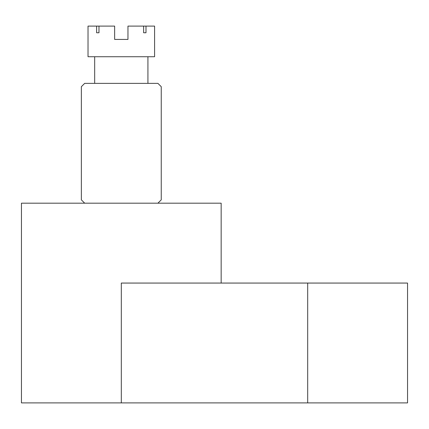 <?xml version="1.0" encoding="UTF-8"?>
<svg xmlns="http://www.w3.org/2000/svg" width="429" height="429" viewBox="0 0 429 429"><rect width="100%" height="100%" fill="white"/><g stroke="black" fill="none" stroke-linecap="round" stroke-linejoin="round"><path stroke-width="0.64" d="M121.305 402.89L121.305 283.065L407.55 283.065L407.55 402.89L21.45 402.89L21.45 203.185L221.155 203.185L221.155 283.065M157.915 203.185L161.245 199.855L161.245 86.69L157.915 83.36L84.69 83.36L81.36 86.69L81.36 199.855L84.69 203.185M143.635 32.765L145.989 32.765L143.635 32.765L143.635 26.11L127.96 26.11L127.96 39.425L114.645 39.425L127.96 39.425L114.645 39.425L127.96 39.425L114.645 39.425L114.645 26.11L96.622 26.11L96.622 32.765L98.976 32.765L98.976 26.11M147.93 83.36L147.93 56.73M94.675 83.36L94.675 56.73L94.675 83.36M96.622 26.11L88.02 26.11L88.02 56.73L154.59 56.73L154.59 26.11L143.635 26.11M145.989 32.765L145.989 26.11M114.645 39.425L127.96 39.425M98.976 32.765L96.622 32.765M307.695 402.89L307.695 283.065"/></g></svg>
